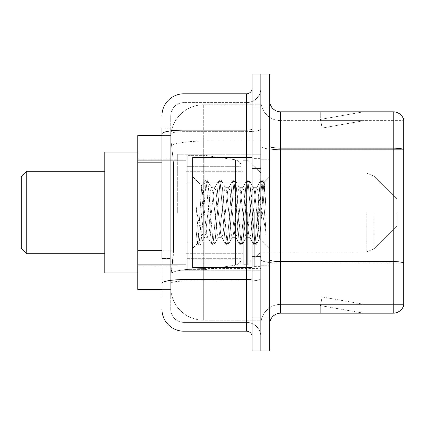 <?xml version="1.0" encoding="UTF-8"?>
<svg xmlns="http://www.w3.org/2000/svg" width="425" height="425" viewBox="0 0 425 425"><rect width="100%" height="100%" fill="white"/><g stroke="black" fill="none" stroke-linecap="round" stroke-linejoin="round"><path stroke-width="0.32" stroke-dasharray="2.12 1.59" d="M260.86 212.5L260.86 154.243L260.86 212.5M177.326 212.5L177.326 154.243L177.326 212.5M161.941 250.739L173.485 250.739L173.273 256.466L170.866 276.25L173.485 250.739L173.485 162.807L173.485 250.739L137.758 250.739L137.758 289.441L170.808 289.441L170.733 287.242A32.975 32.975 0 0 0 203.708 320.216L260.86 320.216L260.86 268.616L260.86 320.216L203.708 320.216L203.708 268.616L203.708 320.216A32.975 32.975 0 0 1 170.733 287.242L170.733 280.532L170.808 289.441L161.941 289.441M170.866 276.25L170.733 280.532L170.866 276.25M137.758 212.5L137.758 152.049L137.758 212.5M203.708 104.784L260.86 104.784L260.86 141.116L260.86 104.784L203.708 104.784A32.975 32.975 0 0 0 170.781 136.011C170.584 137.27 170.855 140.447 171.594 145.541L173.485 162.807L171.594 145.541C170.855 140.447 170.584 137.27 170.781 136.011L170.808 135.559L170.781 136.011A32.975 32.975 0 0 1 203.708 104.784L203.708 141.116L260.86 141.116L260.86 268.616L260.86 141.116L203.708 141.116L203.708 104.784A32.975 32.975 0 0 0 170.781 136.011M161.941 155.114L170.733 155.114L170.733 258.432L170.733 127.867L170.733 155.114L161.941 155.114L161.941 258.432L161.941 135.559L170.808 135.559L137.758 135.559L137.758 250.739M161.941 127.867L170.733 127.867L161.941 127.867L161.941 297.133L170.733 297.133L161.941 297.133L161.941 258.432L170.733 258.432L170.733 297.133L170.733 258.432L161.941 258.432M161.941 309.225A21.983 21.983 0 0 0 183.924 331.208L183.924 322.416A13.191 13.191 0 0 1 170.733 309.225L170.733 133.939L170.733 309.225A13.191 13.191 0 0 0 183.924 322.416L246.574 322.416L246.574 287.242L246.574 331.208A5.493 5.493 0 0 1 252.067 336.701L252.067 88.299L252.067 336.701M260.86 287.242L260.86 129.168L260.86 287.242M252.067 212.5L252.067 267.458L252.067 212.5M252.067 106.983L252.067 74.008L260.86 74.008L260.86 106.983L260.86 74.008L269.657 74.008L269.657 106.983L260.86 106.983L260.86 318.017L260.86 106.983L252.067 106.983L252.067 318.017L260.86 318.017L260.86 350.992L260.86 318.017L269.657 318.017L269.657 106.983M269.657 318.017L269.657 350.992L252.067 350.992L252.067 318.017M260.86 88.299L260.86 129.168L260.86 88.299A14.291 14.291 0 0 1 246.574 102.584A14.291 14.291 0 0 0 260.86 88.299A14.291 14.291 0 0 1 246.574 102.584L246.574 322.416L183.924 322.416L183.924 281.132L246.574 281.132A14.291 2.481 0 0 0 260.86 278.651A14.291 2.481 0 0 1 246.574 281.132L246.574 102.584L183.924 102.584L246.574 102.584M161.941 283.422A21.983 3.82 180 0 1 183.924 279.608L183.924 93.792A21.983 21.983 0 0 0 161.941 115.775A21.983 21.983 0 0 1 183.924 93.792L246.574 93.792A5.493 5.493 0 0 0 252.067 88.299A5.493 5.493 0 0 1 246.574 93.792L246.574 287.242L246.574 281.132L183.924 281.132L183.924 102.584L183.924 131.649L246.574 131.649A14.291 2.481 0 0 0 260.86 129.168A14.291 2.481 0 0 1 246.574 131.649L183.924 131.649L183.924 287.242L183.924 279.608L246.574 279.608A5.493 0.956 0 0 0 252.067 278.651M183.924 331.208L246.574 331.208M170.733 115.775L170.733 133.939L170.733 115.775A13.191 13.191 0 0 1 183.924 102.584A13.191 13.191 0 0 0 170.733 115.775A13.191 13.191 0 0 1 183.924 102.584M260.86 336.701A14.291 14.291 0 0 0 246.574 322.416A14.291 14.291 0 0 1 260.86 336.701A14.291 14.291 0 0 0 246.574 322.416M269.657 212.5L269.657 159.742L269.657 212.5M254.267 212.5L254.267 266.358L254.267 212.5M260.86 269.216L260.86 146.242L260.86 269.216M269.657 259.675L269.657 146.242L269.657 259.675A10.992 1.907 0 0 0 280.649 261.582L393.199 261.582A10.992 1.907 180 0 1 403.75 262.953L280.649 263.107L280.649 304.39A19.784 19.784 0 0 0 260.86 324.174A19.784 19.784 0 0 1 280.649 304.39L403.75 304.39L403.75 119.733A10.992 10.992 0 0 0 393.199 111.817L393.199 313.183A10.992 10.992 0 0 0 403.75 305.267L403.75 269.216L403.75 304.39L280.649 304.39L280.649 111.817A10.992 10.992 0 0 1 269.657 100.826L269.657 146.242L269.657 100.826M260.86 100.826L260.86 146.242L260.86 100.826A19.784 19.784 0 0 0 280.649 120.61A19.784 19.784 0 0 1 260.86 100.826A19.784 19.784 0 0 0 280.649 120.61L280.649 263.107A19.784 3.437 0 0 1 260.86 259.675A19.784 3.437 0 0 0 280.649 263.107L280.649 120.61L403.75 120.61L280.649 120.61M362.764 313.05A8.792 8.792 0 0 0 364.289 313.183L320.322 313.183L364.289 313.183A8.792 8.792 0 0 1 362.764 313.05A8.792 8.792 0 0 0 364.289 313.183A8.792 8.792 0 0 1 362.764 313.05A8.792 8.792 0 0 0 364.289 313.183A8.792 8.792 0 0 1 362.764 313.05L320.546 305.602L362.764 313.05M320.322 304.39L320.322 313.183L320.322 304.39L320.763 304.39L320.546 305.602L320.763 304.39L320.322 304.39L320.322 313.183L320.322 304.39L320.763 304.39L320.546 305.602L320.763 304.39L320.322 304.39L320.322 313.183L320.322 304.39L320.763 304.39L320.546 305.602L320.763 304.39L320.322 304.39M393.199 313.183L280.649 313.183L280.649 263.107L403.75 263.107L403.75 149.674L280.649 149.674A19.784 3.437 0 0 1 260.86 146.242A19.784 3.437 0 0 0 280.649 149.674L403.75 149.674M403.75 119.733A10.992 10.992 0 0 0 393.199 111.817L280.649 111.817M364.289 111.817L320.322 111.817L364.289 111.817A8.792 8.792 0 0 0 362.764 111.95A8.792 8.792 0 0 1 364.289 111.817A8.792 8.792 0 0 0 362.764 111.95A8.792 8.792 0 0 1 364.289 111.817A8.792 8.792 0 0 0 362.764 111.95A8.792 8.792 0 0 1 364.289 111.817M269.657 324.174A10.992 10.992 0 0 1 280.649 313.183M403.75 149.526L403.75 120.61L403.75 149.526A10.992 1.907 180 0 0 393.199 148.15L280.649 148.15A10.992 1.907 0 0 1 269.657 146.242M364.289 304.39L320.763 304.39L364.289 304.39L320.763 304.39L364.289 304.39L320.763 304.39L364.289 304.39L322.076 296.942L320.763 304.39L322.076 296.942L320.763 304.39L322.076 296.942L320.763 304.39L322.076 296.942L364.289 304.39M320.763 120.61L320.322 120.61L320.763 120.61L320.322 120.61L320.763 120.61L320.322 120.61L320.763 120.61L320.546 119.398L362.764 111.95L320.546 119.398L320.763 120.61L320.546 119.398L362.764 111.95L320.546 119.398L320.763 120.61L320.546 119.398L362.764 111.95L320.546 119.398L320.763 120.61L364.289 120.61L320.763 120.61L364.289 120.61L320.763 120.61L364.289 120.61L320.763 120.61L322.076 128.058L320.763 120.61M320.322 111.817L320.322 120.61L320.322 111.817M364.289 120.61L322.076 128.058L364.289 120.61M252.067 267.458L192.716 267.458L192.716 157.542L192.716 248.338L192.716 157.542L252.067 157.542M218.354 212.5L216.028 190.984L214.864 187.653L214.498 187.967L213.701 190.984L209.047 234.016L207.883 237.347L207.517 237.033L206.72 234.016L201.716 185.953L198.576 233.994L197.503 243.546L196.153 230.95L196.153 206.539L197.078 212.5C199.075 225.856 201.285 233.771 203.708 236.242L203.708 212.5L203.708 236.242L204.393 237.347L203.708 236.242C201.285 233.771 199.075 225.856 197.078 212.5L196.153 206.539L198.868 240.561L200.032 244.901L198.868 240.561L196.153 206.539L196.153 230.95L197.126 240.561L198.002 244.657L197.126 240.561L196.153 230.95L197.317 243.482L198.289 244.901L197.317 243.482L198.576 233.994L201.716 185.953L204.983 180.343L204.101 184.439L199.452 240.561L198.289 244.901L200.318 244.657L198.289 244.901L199.452 240.561L204.101 184.439L205.264 180.099L201.71 185.953L192.716 176.662L201.933 185.879L203.708 204.744L203.708 212.5L203.708 204.744L206.72 234.016L207.517 237.033L211.963 244.657L211.082 240.561L206.428 184.439L205.264 180.099L207.012 180.099L205.849 184.439L201.195 240.561L200.318 244.657L204.76 237.033L204.393 237.347L207.883 237.347L211.963 244.657L211.082 240.561L206.428 184.439L205.264 180.099L207.012 180.099L205.849 184.439L201.195 240.561L200.318 244.657L204.393 237.347L207.883 237.347L209.047 234.016L213.701 190.984L214.498 187.967L218.939 180.343L218.062 184.439L213.408 240.561L212.245 244.901L211.963 244.657L213.993 244.901L212.829 240.561L208.176 184.439L207.012 180.099L211.74 187.967L211.374 187.653L210.21 190.984L205.557 234.016L204.76 237.033L205.557 234.016L210.21 190.984L211.374 187.653L214.864 187.653L218.939 180.343L218.062 184.439L213.408 240.561L212.245 244.901L213.993 244.901L212.829 240.561L208.176 184.439L207.294 180.343L211.374 187.653L214.864 187.653L216.028 190.984L220.681 234.016L221.473 237.033L220.681 234.016L218.354 212.5M214.864 212.5L212.537 190.984L211.74 187.967L212.537 190.984L217.191 234.016L218.354 237.347L217.191 234.016L214.864 212.5M232.31 212.5L229.983 190.984L228.82 187.653L228.453 187.967L227.657 190.984L223.008 234.016L221.845 237.347L221.473 237.033L225.919 244.657L225.043 240.561L220.389 184.439L219.226 180.099L218.939 180.343L220.968 180.099L219.805 184.439L215.156 240.561L213.993 244.901L218.721 237.033L218.354 237.347L221.845 237.347L225.919 244.657L225.043 240.561L220.389 184.439L219.226 180.099L220.968 180.099L219.805 184.439L215.156 240.561L214.274 244.657L218.354 237.347L221.845 237.347L223.008 234.016L227.657 190.984L228.453 187.967L232.9 180.343L232.023 184.439L227.37 240.561L226.206 244.901L225.919 244.657L227.949 244.901L226.785 240.561L222.132 184.439L220.968 180.099L225.702 187.967L225.335 187.653L224.172 190.984L219.518 234.016L218.721 237.033L219.518 234.016L224.172 190.984L225.335 187.653L228.82 187.653L232.9 180.343L232.023 184.439L227.37 240.561L226.206 244.901L227.949 244.901L226.785 240.561L222.132 184.439L221.255 180.343L225.335 187.653L228.82 187.653L229.983 190.984L234.637 234.016L235.434 237.033L234.637 234.016L232.31 212.5M228.82 212.5L226.493 190.984L225.702 187.967L226.493 190.984L231.147 234.016L232.31 237.347L231.147 234.016L228.82 212.5M246.272 212.5L243.945 190.984L242.781 187.653L242.415 187.967L241.618 190.984L236.964 234.016L235.801 237.347L235.434 237.033L239.881 244.657L238.999 240.561L234.35 184.439L233.187 180.099L232.9 180.343L234.929 180.099L233.766 184.439L229.112 240.561L227.949 244.901L232.682 237.033L232.31 237.347L235.801 237.347L239.881 244.657L238.999 240.561L234.35 184.439L233.187 180.099L234.929 180.099L233.766 184.439L229.112 240.561L228.236 244.657L232.31 237.347L235.801 237.347L236.964 234.016L241.618 190.984L242.415 187.967L246.856 180.343L245.979 184.439L241.326 240.561L240.162 244.901L239.881 244.657L241.91 244.901L240.747 240.561L236.093 184.439L234.929 180.099L239.657 187.967L239.291 187.653L238.127 190.984L233.474 234.016L232.682 237.033L233.474 234.016L238.127 190.984L239.291 187.653L242.781 187.653L246.856 180.343L245.979 184.439L241.326 240.561L240.162 244.901L241.91 244.901L240.747 240.561L236.093 184.439L235.216 180.343L239.291 187.653L242.781 187.653L243.945 190.984L248.598 234.016L249.395 237.033L248.598 234.016L246.272 212.5M242.781 212.5L240.454 190.984L239.657 187.967L240.454 190.984L245.108 234.016L246.272 237.347L245.108 234.016L242.781 212.5M258.666 196.536L258.666 231.274L254.416 190.984L253.252 187.653L252.089 190.984L247.435 234.016L246.272 237.347L249.762 237.347L253.837 244.657L252.96 240.561L248.306 184.439L247.143 180.099L246.856 180.343L248.891 180.099L247.727 184.439L243.073 240.561L241.91 244.901L246.638 237.033L246.272 237.347L249.762 237.347L253.837 244.657L252.96 240.561L248.306 184.439L247.143 180.099L248.891 180.099L247.727 184.439L243.073 240.561L242.192 244.657L246.638 237.033L247.435 234.016L252.089 190.984L253.252 187.653L256.743 187.653L255.579 190.984L250.925 234.016L249.762 237.347L250.925 234.016L255.579 190.984L256.371 187.967L260.817 180.343L259.941 184.439L255.287 240.561L254.123 244.901L253.837 244.657L255.866 244.901L254.702 240.561L250.054 184.439L248.891 180.099L253.619 187.967L253.252 187.653L256.743 187.653L260.817 180.343L259.941 184.439L255.287 240.561L254.123 244.901L255.866 244.901L254.702 240.561L250.054 184.439L249.172 180.343L253.619 187.967L254.416 190.984L259.659 238.335L261.869 212.5L263.011 191.542L264.276 182.304L266.22 210.635L266.22 233.973L262.368 212.5L258.666 196.536L257.906 190.984L256.743 187.653L257.906 190.984L258.666 196.536L258.666 231.274L259.877 238.255L263.011 191.542L264.079 182.235L266.22 210.635L264.01 184.439L262.847 180.099L261.683 184.439L257.029 240.561L255.866 244.901L257.029 240.561L261.683 184.439L262.847 180.099L264.01 184.439L266.22 210.635L266.22 233.973L262.267 184.439L261.104 180.099L260.817 180.343L262.847 180.099L261.104 180.099L262.267 184.439L266.22 233.973L262.368 212.5L258.666 196.536M26.743 171.28L26.743 253.72L21.25 248.221L21.25 176.779L21.25 212.5L21.25 176.779L26.743 171.28L26.743 253.72L26.743 171.28L104.784 171.28L104.784 272.951L104.784 171.28M397.157 212.5L397.157 225.691L397.157 212.5M247.674 212.5L247.674 264.711L247.674 212.5M243.275 212.5L243.275 264.711L243.275 212.5M186.118 212.5L186.118 264.711L186.118 212.5M241.076 242.176L241.076 166.334L241.076 182.824L187.218 182.824L187.218 155.343L187.218 269.657L187.218 242.176L241.076 242.176L241.076 166.334L241.076 182.824L187.218 182.824L187.218 166.334L187.218 258.666L187.218 242.176L241.076 242.176L241.076 258.676L187.218 258.666L187.218 242.176L241.076 242.176L241.076 258.676L187.218 258.666L187.218 155.343L187.218 269.657L187.218 242.176L204.808 242.176L204.808 269.657L204.808 155.343L204.808 182.824L187.218 182.824L241.076 182.824L204.808 182.824L204.808 155.343L204.808 269.657L204.808 242.176L241.076 242.176M137.758 272.951L104.784 272.951L104.784 152.049L137.758 152.049M241.076 182.824L241.076 166.324L187.218 166.334L241.076 166.324L241.076 258.676C241.251 261.683 239.371 263.856 235.434 265.2L235.434 242.176L235.434 265.2L204.808 269.657L187.218 269.657L204.808 269.657L235.434 265.2C239.371 263.856 241.251 261.683 241.076 258.676L241.076 166.324C241.251 163.317 239.371 161.144 235.434 159.8L235.434 265.2L235.434 159.8L204.808 155.343L187.218 155.343L204.808 155.343L235.434 159.8C239.371 161.144 241.251 163.317 241.076 166.324L241.076 182.824M203.708 268.616A32.975 5.727 180 0 0 171.126 273.456A32.975 5.727 180 0 1 203.708 268.616L260.86 268.616L203.708 268.616L203.708 141.116L203.708 268.616M171.594 145.541A32.975 5.727 180 0 1 203.708 141.116A32.975 5.727 180 0 0 171.594 145.541M170.733 287.242A32.975 32.975 0 0 0 203.708 320.216M161.941 162.807L137.758 162.807M161.941 133.939A21.983 3.82 180 0 1 183.924 130.124L246.574 130.124A5.493 0.956 -0 0 0 252.067 129.168M246.574 267.458L246.574 157.542M183.924 131.649A13.191 2.29 180 0 0 170.733 133.939A13.191 2.29 180 0 1 183.924 131.649M183.924 281.132A13.191 2.29 180 0 0 170.733 283.422A13.191 2.29 180 0 1 183.924 281.132M183.924 322.416A13.191 13.191 0 0 1 170.733 309.225M260.86 324.174A19.784 19.784 0 0 1 280.649 304.39M259.765 212.5L259.765 168.534L259.765 212.5M253.167 212.5L253.167 256.466L253.167 212.5M373.995 212.5L373.995 248.848L373.995 212.5M366.223 212.5L366.223 252.067L366.223 212.5M235.434 182.824L235.434 159.8L235.434 182.824M177.326 154.243L260.86 154.243L177.326 154.243M137.758 159.194L177.326 159.194L137.758 159.194M137.758 265.806L177.326 265.806L137.758 265.806M177.326 270.757L260.86 270.757L177.326 270.757M252.067 168.534L260.86 168.534L252.067 168.534M252.067 256.466L260.86 256.466L252.067 256.466M260.86 159.742L269.657 159.742L260.86 159.742M254.267 266.358L260.86 266.358L254.267 266.358M254.267 158.642L260.86 158.642L254.267 158.642M260.86 265.258L269.657 265.258L260.86 265.258M259.765 168.534L260.86 167.434L259.765 168.534L253.167 168.534L252.067 167.434L253.167 168.534L259.765 168.534M253.167 256.466L259.765 256.466L260.86 257.566L259.765 256.466L253.167 256.466L252.067 257.566L253.167 256.466M264.079 182.235L269.657 176.662L264.079 182.235M259.654 238.34L269.657 248.338L259.654 238.34M197.508 243.546L192.716 248.338L197.508 243.546M259.882 238.255L256.153 244.657L259.882 238.255M264.276 182.304L263.133 180.343L264.276 182.304M26.743 253.72L104.784 253.72M397.157 225.691L373.995 248.848L366.223 252.067L373.995 248.848L397.157 225.691M260.86 252.067L366.223 252.067L260.86 252.067L247.674 264.711L243.275 264.711L247.674 264.711L260.86 252.067M186.118 253.72L243.275 253.72L186.118 253.72M137.758 264.711L186.118 264.711L137.758 264.711M137.758 160.289L186.118 160.289L137.758 160.289M186.118 171.28L243.275 171.28L186.118 171.28M243.275 160.289L247.674 160.289L260.86 172.933L366.223 172.933L373.995 176.152L397.157 199.309L373.995 176.152L366.223 172.933L260.86 172.933L247.674 160.289L243.275 160.289"/><path stroke-width="0.64" d="M161.941 155.114L161.941 127.867L161.941 135.559L137.758 135.559L137.758 289.441L161.941 289.441M161.941 258.432L161.941 127.867M252.067 318.017L252.067 350.992L260.86 350.992L260.86 318.017L260.86 350.992L269.657 350.992L269.657 318.017L260.86 318.017L260.86 106.983L260.86 318.017L252.067 318.017L252.067 106.983L260.86 106.983L260.86 74.008L260.86 106.983L269.657 106.983L269.657 318.017M269.657 106.983L269.657 74.008L252.067 74.008L252.067 106.983M161.941 115.775A21.983 21.983 0 0 1 183.924 93.792L183.924 331.208L246.574 331.208L246.574 267.458M183.924 93.792L246.574 93.792A5.493 5.493 0 0 0 252.067 88.299M252.067 336.701A5.493 5.493 0 0 0 246.574 331.208M183.924 331.208A21.983 21.983 0 0 1 161.941 309.225M269.657 324.174A10.992 10.992 0 0 1 280.649 313.183L393.199 313.183L393.199 111.817L280.649 111.817A10.992 10.992 0 0 1 269.657 100.826A10.992 10.992 0 0 0 280.649 111.817L280.649 313.183M403.75 119.733A10.992 10.992 0 0 0 393.199 111.817A10.992 10.992 0 0 1 403.75 119.733L403.75 305.267A10.992 10.992 0 0 1 393.199 313.183M403.75 149.674L403.75 262.953A10.992 1.907 180 0 0 393.199 261.582L280.649 261.582A10.992 1.907 -0 0 1 269.657 259.675M26.743 253.72L26.743 171.28L21.25 176.779L21.25 248.221L26.743 253.72L104.784 253.72M137.758 152.049L104.784 152.049L104.784 272.951L137.758 272.951M252.067 157.542L192.716 157.542L192.716 267.458L252.067 267.458M161.941 162.807L137.758 162.807M161.941 250.739L137.758 250.739M252.067 278.651A5.493 0.956 0 0 1 246.574 279.608L183.924 279.608A21.983 3.82 180 0 0 161.941 283.422M161.941 133.939A21.983 3.82 180 0 1 183.924 130.124L246.574 130.124L246.574 93.792M246.574 157.542L246.574 130.124A5.493 0.956 0 0 0 252.067 129.168M403.75 149.526A10.992 1.907 180 0 0 393.199 148.15L280.649 148.15A10.992 1.907 -0 0 1 269.657 146.242M26.743 171.28L104.784 171.28"/></g></svg>
